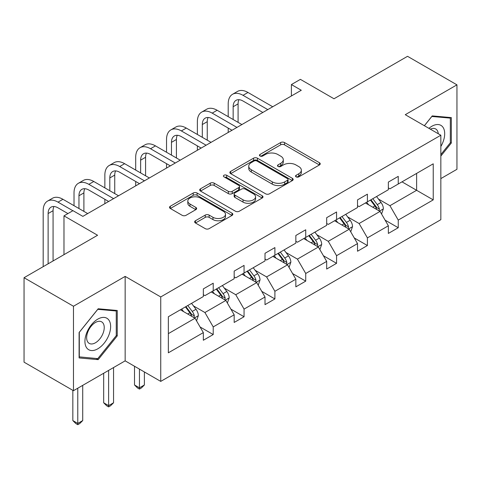 <?xml version="1.0" encoding="UTF-8"?>
<svg xmlns="http://www.w3.org/2000/svg" width="481" height="481" viewBox="0 0 481 481"><rect width="100%" height="100%" fill="white"/><g stroke="black" fill="none" stroke-linecap="round" stroke-linejoin="round"><path stroke-width="0.72" d="M296.104 176.864A1.918 1.106 0 0 0 298.815 176.864L319.432 164.959A2.742 1.581 0 0 0 320.238 163.841A2.742 1.581 0 0 0 319.432 162.716L284.505 142.556A2.742 1.581 0 0 0 280.627 142.556L260.011 154.455A1.918 1.106 0 0 0 259.451 155.243A1.918 1.106 0 0 0 260.011 156.024A1.918 1.106 0 0 0 262.728 156.024L265.398 154.485A8.778 5.069 0 0 1 277.814 154.485L280.724 156.163A8.778 5.069 0 0 1 283.297 159.752A8.778 5.069 0 0 1 280.724 163.336L278.054 164.875A1.918 1.106 0 0 0 277.495 165.656A1.918 1.106 0 0 0 278.054 166.444A1.918 1.106 0 0 0 280.772 166.444L283.441 164.905A8.778 5.069 0 0 1 295.857 164.905L298.767 166.582A8.778 5.069 0 0 1 301.34 170.166A8.778 5.069 0 0 1 298.767 173.755L296.104 175.294A1.918 1.106 0 0 0 295.538 176.076A1.918 1.106 0 0 0 296.104 176.864L296.104 175.294M440.843 178.601L456.95 169.3L456.95 84.842L407.533 56.313L334 98.767L300.397 79.365L291.402 84.56L291.402 95.972M73.467 390.698L125.156 360.852L125.156 276.401L73.467 306.247L73.467 390.698L24.05 362.169L24.05 277.711L97.583 235.257L63.979 215.861L63.979 254.659M73.467 306.247L24.05 277.711M195.448 220.743A2.742 1.581 0 0 0 194.649 221.867A2.742 1.581 0 0 0 195.448 222.986L205.249 228.643A2.742 1.581 0 0 0 209.127 228.643L232.022 215.422A2.742 1.581 0 0 0 232.828 214.304A2.742 1.581 0 0 0 232.022 213.185L197.096 193.019A2.742 1.581 0 0 0 193.218 193.019L170.322 206.241A2.742 1.581 0 0 0 169.516 207.359A2.742 1.581 0 0 0 170.322 208.477L182.161 215.314A2.742 1.581 0 0 0 186.039 215.314L195.839 209.656A2.742 1.581 0 0 0 196.639 208.538A2.742 1.581 0 0 0 195.839 207.413L189.971 204.028A7.341 4.239 0 0 1 187.818 201.028A7.341 4.239 0 0 1 192.352 197.114A7.341 4.239 0 0 1 200.349 198.034L223.34 211.309A7.341 4.239 0 0 1 225.493 214.304A7.341 4.239 0 0 1 220.959 218.218A7.341 4.239 0 0 1 212.963 217.304L209.127 215.091A2.742 1.581 0 0 0 205.249 215.091L195.448 220.743L195.448 222.986M63.979 215.861L72.974 210.666L82.858 216.372L301.286 90.266L291.402 84.56M125.156 276.401L160.738 296.945L440.843 135.227L440.843 219.685L160.738 381.397L160.738 296.945M456.95 84.842L405.261 114.688L440.843 135.227M265.59 193.807A2.742 1.581 0 0 0 269.468 193.807L292.364 180.585A2.742 1.581 0 0 0 293.169 179.467A2.742 1.581 0 0 0 292.364 178.343L257.443 158.183A2.742 1.581 0 0 0 253.559 158.183L230.664 171.398A2.742 1.581 0 0 0 229.864 172.523A2.742 1.581 0 0 0 230.664 173.641L265.59 193.807M224.741 177.279A1.918 1.106 0 0 1 226.689 177.549L226.689 175.264L262.193 195.767A2.742 1.581 0 0 1 262.999 196.885A2.742 1.581 0 0 1 262.193 198.004L239.297 211.225A2.742 1.581 0 0 1 235.419 211.225L200.493 191.059L200.493 188.823A2.742 1.581 0 0 0 199.693 189.941A2.742 1.581 0 0 0 200.493 191.059M200.493 188.823L210.293 183.165A2.742 1.581 0 0 1 214.171 183.165L228.337 191.342A2.742 1.581 0 0 0 232.215 191.342L238.72 187.59A2.742 1.581 0 0 0 239.52 186.466A2.742 1.581 0 0 0 238.72 185.347L223.972 176.834A1.918 1.106 0 0 1 223.406 176.052A1.918 1.106 0 0 1 224.597 175.024A1.918 1.106 0 0 1 226.689 175.264M168.35 316.745L203.337 296.543L203.337 288.901L213.221 283.195L213.221 290.837L234.175 278.739L234.175 271.098L244.059 265.392L244.059 273.034L265.013 260.936L265.013 253.295L274.898 247.583L274.898 255.231L295.845 243.133L295.845 235.486L305.73 229.78L305.73 237.428L326.683 225.33L326.683 217.683L336.568 211.977L336.568 219.625L357.521 207.527L357.521 199.88L367.406 194.174L367.406 201.822L388.359 189.724L388.359 182.077L398.244 176.371L398.244 184.019L433.231 163.817L433.231 199.88L398.244 220.082L398.244 227.729L388.359 233.435L388.359 225.787L367.406 237.885L367.406 245.532L357.521 251.238L357.521 243.59L336.568 255.688L336.568 263.335L326.683 269.041L326.683 261.393L305.73 273.491L305.73 281.138L295.845 286.844L295.845 279.196L274.898 291.294L274.898 298.941L265.013 304.647L265.013 296.999L244.059 309.097L244.059 316.745L234.175 322.45L234.175 314.808L213.221 326.906L213.221 334.548L203.337 340.253L203.337 332.611L168.35 352.807L168.35 316.745M211.243 291.979L225.872 300.427L204.918 312.524L193.476 305.916M204.918 312.524L213.221 326.906M225.872 300.427L234.175 314.808M203.337 294.721L204.918 295.635L213.221 290.837M242.081 274.176L256.71 282.624L235.756 294.721L224.314 288.113M235.756 294.721L244.059 309.097M256.71 282.624L265.013 296.999M234.175 276.918L235.756 277.832L244.059 273.034M272.919 256.373L287.548 264.821L266.594 276.918L255.152 270.31M266.594 276.918L274.898 291.294M287.548 264.821L295.845 279.196M265.013 259.115L266.594 260.023L274.898 255.231M303.751 238.57L318.38 247.018L297.426 259.115L285.991 252.507M297.426 259.115L305.73 273.491M318.38 247.018L326.683 261.393M295.845 241.312L297.426 242.22L305.73 237.428M334.59 220.767L349.218 229.215L328.264 241.312L316.823 234.704M328.264 241.312L336.568 255.688M349.218 229.215L357.521 243.59M326.683 223.509L328.264 224.417L336.568 219.625M365.428 202.964L380.056 211.412L359.103 223.509L347.661 216.901M359.103 223.509L367.406 237.885M380.056 211.412L388.359 225.787M357.521 205.7L359.103 206.614L367.406 201.822M401.996 181.848L416.624 190.296L389.941 205.7L378.499 199.098M389.941 205.7L398.244 220.082M433.231 199.88L416.624 190.296L416.624 173.407L433.231 163.817M125.156 360.852L160.738 381.397M388.359 187.897L389.941 188.811L398.244 184.019M168.35 333.634L195.033 318.23L180.405 309.782M195.033 318.23L203.337 332.611M385.095 220.142L398.244 227.729M354.263 237.945L367.406 245.532M323.424 255.748L336.568 263.335M292.586 273.551L305.73 281.138M261.748 291.354L274.898 298.941M230.916 309.157L244.059 316.745M200.078 326.96L213.221 334.548M440.843 156.072L451.316 143.037L451.316 117.604L432.239 115.903L424.356 125.715M117.25 335.912L117.25 310.479L98.178 308.772L79.1 332.503L79.1 357.936L98.178 359.638L117.25 335.912L116.264 335.341M296.867 177.134L298.767 176.034A8.778 5.069 0 0 0 301.34 172.451L301.34 170.166M283.297 159.752L283.297 162.031A8.778 5.069 0 0 1 280.724 165.62L278.824 166.715M319.396 164.983L284.505 144.835A2.742 1.581 0 0 0 280.627 144.835L260.78 156.295M292.328 180.609L257.443 160.462A2.742 1.581 0 0 0 253.559 160.462L230.7 173.659M287.518 180.249A1.918 1.106 0 0 0 288.077 179.467A1.918 1.106 0 0 0 287.518 178.679L256.86 160.985A1.918 1.106 0 0 0 254.142 160.985L251.329 162.608A8.778 5.069 0 0 0 248.755 166.192A8.778 5.069 0 0 0 251.329 169.775L272.282 181.872A8.778 5.069 0 0 0 284.704 181.872L287.518 180.249L287.518 182.533A1.918 1.106 0 0 0 288.077 181.746L288.077 179.467M248.755 166.192L248.755 168.476A8.778 5.069 0 0 0 251.329 172.06L251.329 169.775M287.518 182.533L284.704 184.157A8.778 5.069 0 0 1 272.282 184.157L251.329 172.06M200.529 191.083L210.293 185.444L210.293 183.165M239.52 186.466L239.52 188.75A2.742 1.581 0 0 1 238.72 189.869L232.215 193.621A2.742 1.581 0 0 1 228.337 193.621L214.171 185.444A2.742 1.581 0 0 0 210.293 185.444M226.689 177.549L262.157 198.028M243.037 199.825A7.341 4.239 0 0 0 251.034 200.745A7.341 4.239 0 0 0 255.567 196.831A7.341 4.239 0 0 0 253.415 193.831L245.316 189.153A2.742 1.581 0 0 0 241.432 189.153L234.932 192.911A2.742 1.581 0 0 0 234.133 194.029A2.742 1.581 0 0 0 234.932 195.148L243.037 199.825L243.037 202.11A7.341 4.239 0 0 0 251.034 203.024A7.341 4.239 0 0 0 255.567 199.11L255.567 196.831M234.133 194.029L234.133 196.314A2.742 1.581 0 0 0 234.932 197.432L234.932 195.148M243.037 202.11L234.932 197.432M225.493 214.304L225.493 216.588A7.341 4.239 0 0 1 220.959 220.502A7.341 4.239 0 0 1 212.963 219.583L209.127 217.37A2.742 1.581 0 0 0 205.249 217.37L195.484 223.01M187.818 201.028L187.818 203.313A7.341 4.239 0 0 0 189.971 206.307L189.971 204.028M195.803 209.674L189.971 206.307M231.986 215.446L197.096 195.304A2.742 1.581 0 0 0 193.218 195.304L170.358 208.501M450.33 142.472L451.316 143.037M96.164 358.477L98.178 359.638M381.559 214.009L383.375 208.76A7.407 4.275 -120 0 0 381.012 202.453L376.575 196.531M368.614 204.804L366.69 202.236M378.962 210.78L379.377 209.079A7.407 4.275 -120 0 0 377.254 204.623L372.817 198.695M370.965 199.765L375.847 206.289A3.776 2.177 60 0 1 376.533 207.437L379.377 209.079M370.448 200.066L374.885 205.988A7.407 4.275 60 0 1 376.731 209.488M228.204 116.661L228.204 103.878A20.966 12.103 60 0 1 232.545 94.282L237.488 91.432A20.966 12.103 60 0 1 247.974 92.466L272.721 106.758M232.545 94.282A20.966 12.103 60 0 1 243.031 95.322L267.779 109.608M262.836 112.464L243.031 101.028A13.979 8.069 -120 0 0 236.039 100.337A13.979 8.069 -120 0 0 233.147 106.734L233.147 119.516M238.961 99.687A13.979 8.069 -120 0 0 238.089 103.878L238.089 122.366M228.204 132.455L228.204 128.072M350.721 231.812L352.537 226.563A7.407 4.275 -120 0 0 350.174 220.256L345.737 214.334M337.776 222.607L335.852 220.039M348.124 228.583L348.539 226.882A7.407 4.275 -120 0 0 346.422 222.426L341.979 216.498M340.127 217.574L345.009 224.092A3.776 2.177 60 0 1 345.695 225.24L348.539 226.882M339.61 217.869L344.047 223.791A7.407 4.275 60 0 1 345.893 227.291M319.883 249.615L321.705 244.366A7.407 4.275 -120 0 0 319.336 238.059L314.899 232.137M306.944 240.41L305.014 237.842M317.292 246.386L317.7 244.685A7.407 4.275 -120 0 0 315.584 240.229L311.147 234.301M309.289 235.377L314.171 241.895A3.776 2.177 60 0 1 314.857 243.043L317.7 244.685M308.772 235.672L313.209 241.594A7.407 4.275 60 0 1 315.055 245.094M197.366 134.464L197.366 121.681A20.966 12.103 60 0 1 201.713 112.085L206.65 109.235A20.966 12.103 60 0 1 217.135 110.269L241.883 124.561M201.713 112.085A20.966 12.103 60 0 1 212.193 113.125L236.941 127.411M231.998 130.267L212.193 118.831A13.979 8.069 -120 0 0 205.207 118.14A13.979 8.069 -120 0 0 202.309 124.537L202.309 137.319M208.129 117.496A13.979 8.069 -120 0 0 207.251 121.681L207.251 140.169M197.366 150.258L197.366 145.875M166.534 152.267L166.534 139.49A20.966 12.103 60 0 1 170.875 129.888L175.818 127.038A20.966 12.103 60 0 1 186.297 128.072L211.045 142.364M170.875 129.888A20.966 12.103 60 0 1 181.355 130.928L206.102 145.214M201.16 148.07L181.355 136.634A13.979 8.069 -120 0 0 174.369 135.943A13.979 8.069 -120 0 0 171.47 142.34L171.47 155.122M177.291 135.299A13.979 8.069 -120 0 0 176.413 139.49L176.413 157.972M166.534 168.061L166.534 163.684M440.843 146.513A18.17 10.492 120 0 0 442.971 142.099A18.17 10.492 120 0 0 442.165 126.311A18.17 10.492 120 0 0 428.92 128.349M438.263 133.742A12.44 7.185 120 0 0 435.726 128.986A12.44 7.185 120 0 0 430.339 129.167M424.392 125.733L431.848 116.462L450.33 118.116L450.33 142.761L440.843 154.563M449.104 117.406L450.33 118.116M108.91 334.974A18.17 10.492 120 0 0 104.209 317.418A18.17 10.492 120 0 0 86.652 332.984A18.17 10.492 120 0 0 91.36 350.535A18.17 10.492 120 0 0 108.91 334.974M103.06 333.309A12.44 7.185 120 0 0 101.659 321.855A12.44 7.185 120 0 0 87.825 331.944A12.44 7.185 120 0 0 89.219 343.398A12.44 7.185 120 0 0 103.06 333.309M79.299 356.968L79.299 332.329L97.781 309.337L116.264 310.985L116.264 335.63L97.781 358.622L79.1 356.854M115.037 310.281L116.264 310.985M289.051 267.424L290.867 262.169A7.407 4.275 -120 0 0 288.504 255.862L284.067 249.94M276.106 258.213L274.182 255.645M286.454 264.189L286.868 262.488A7.407 4.275 -120 0 0 284.746 258.032L280.309 252.104M278.451 253.18L283.339 259.698A3.776 2.177 60 0 1 284.024 260.846L286.868 262.488M277.934 253.475L282.371 259.403A7.407 4.275 60 0 1 284.217 262.897M135.696 170.07L135.696 157.293A20.966 12.103 60 0 1 140.037 147.691L144.979 144.841A20.966 12.103 60 0 1 155.459 145.875L180.213 160.167M140.037 147.691A20.966 12.103 60 0 1 150.523 148.731L175.27 163.017M170.328 165.873L150.523 154.437A13.979 8.069 -120 0 0 143.53 153.746A13.979 8.069 -120 0 0 140.638 160.143L140.638 172.926M146.452 153.102A13.979 8.069 -120 0 0 145.581 157.293L145.581 175.781M135.696 185.864L135.696 181.487M258.213 285.227L260.029 279.972A7.407 4.275 -120 0 0 257.666 273.665L253.228 267.743M245.268 276.016L243.344 273.448M255.615 281.992L256.03 280.291A7.407 4.275 -120 0 0 253.908 275.835L249.471 269.913M247.613 270.983L252.501 277.501A3.776 2.177 60 0 1 253.186 278.649L256.03 280.291M247.102 271.278L251.539 277.206A7.407 4.275 60 0 1 253.385 280.7M139.448 369.107L139.448 387.824L144.39 384.974L144.39 371.957M144.39 384.974L141.426 387.939L139.448 389.081L137.476 387.939L134.512 384.974L134.512 366.251M134.512 384.974L139.448 387.824L139.448 389.081M104.858 187.879L104.858 175.096A20.966 12.103 60 0 1 109.199 165.494L114.141 162.644A20.966 12.103 60 0 1 124.627 163.684L149.375 177.97M109.199 165.494A20.966 12.103 60 0 1 119.685 166.534L144.432 180.82M139.49 183.676L119.685 172.24A13.979 8.069 -120 0 0 112.692 171.549A13.979 8.069 -120 0 0 109.8 177.946L109.8 190.729M115.614 170.905A13.979 8.069 -120 0 0 114.743 175.096L114.743 193.584M104.858 203.667L104.858 199.29M227.375 303.03L229.19 297.775A7.407 4.275 -120 0 0 226.828 291.468L222.39 285.546M214.43 293.819L212.506 291.252M224.777 299.795L225.192 298.094A7.407 4.275 -120 0 0 223.07 293.638L218.633 287.716M216.781 288.786L221.663 295.304A3.776 2.177 60 0 1 222.348 296.452L225.192 298.094M216.264 289.081L220.701 295.009A7.407 4.275 60 0 1 222.547 298.509M108.616 370.406L108.616 405.627L113.558 402.777L113.558 367.556M113.558 402.777L110.588 405.742L108.616 406.884L106.638 405.742L103.674 402.777L103.674 373.262M103.674 402.777L108.616 405.627L108.616 406.884M74.02 205.682L74.02 192.899A20.966 12.103 60 0 1 78.361 183.297L83.303 180.447A20.966 12.103 60 0 1 93.789 181.487L118.536 195.773M78.361 183.297A20.966 12.103 60 0 1 88.847 184.337L113.594 198.629M108.652 201.479L88.847 190.043A13.979 8.069 -120 0 0 81.86 189.352A13.979 8.069 -120 0 0 78.962 195.749L78.962 208.532M84.782 188.708A13.979 8.069 -120 0 0 83.904 192.899L83.904 211.387M196.537 320.833L198.358 315.584A7.407 4.275 -120 0 0 195.989 309.271L191.552 303.349M183.592 311.622L181.668 309.055M193.939 317.598L194.354 315.897A7.407 4.275 -120 0 0 192.238 311.441L187.8 305.519M185.943 306.589L190.825 313.107A3.776 2.177 60 0 1 191.51 314.255L194.354 315.897M185.425 306.884L189.863 312.812A7.407 4.275 60 0 1 191.709 316.312M77.778 388.209L77.778 423.43L82.72 420.58L82.72 385.359M82.72 420.58L79.756 423.545L77.778 424.687L75.8 423.545L72.835 420.58L72.835 390.332M72.835 420.58L77.778 423.43L77.778 424.687M43.182 266.666L43.182 210.702A20.966 12.103 60 0 1 47.529 201.1L52.471 198.25A20.966 12.103 60 0 1 62.951 199.29L87.698 213.576M47.529 201.1A20.966 12.103 60 0 1 58.009 202.14L72.878 210.726M67.935 213.576L58.009 207.846A13.979 8.069 -120 0 0 51.022 207.155A13.979 8.069 -120 0 0 48.124 213.552L48.124 263.816M53.944 206.511A13.979 8.069 -120 0 0 53.066 210.702L53.066 260.961M298.767 176.034L298.767 173.755M278.054 166.444L278.054 164.875M280.724 165.62L280.724 163.336M260.011 156.024L260.011 154.455M280.627 144.835L280.627 142.556M284.505 144.835L284.505 142.556M319.432 164.959L319.432 162.716M230.664 173.641L230.664 171.398M253.559 160.462L253.559 158.183M257.443 160.462L257.443 158.183M292.364 180.585L292.364 178.343M272.282 184.157L272.282 181.872M284.704 184.157L284.704 181.872M214.171 185.444L214.171 183.165M228.337 193.621L228.337 191.342M232.215 193.621L232.215 191.342M238.72 189.869L238.72 187.59M262.193 198.004L262.193 195.767M205.249 217.37L205.249 215.091M209.127 217.37L209.127 215.091M212.963 219.583L212.963 217.304M195.839 209.656L195.839 207.413M170.322 208.477L170.322 206.241M193.218 195.304L193.218 193.019M197.096 195.304L197.096 193.019M232.022 215.422L232.022 213.185M379.521 211.099L383.327 208.904M377.254 204.623L381.012 202.453M372.775 207.209L374.885 205.988M247.974 92.466L243.031 95.322M238.089 103.878L233.147 106.734M348.683 228.902L352.489 226.707M346.422 222.426L350.174 220.256M341.943 225.012L344.047 223.791M317.851 246.705L321.657 244.51M315.584 240.229L319.336 238.059M311.105 242.815L313.209 241.594M217.135 110.269L212.193 113.125M207.251 121.681L202.309 124.537M186.297 128.072L181.355 130.928M176.413 139.49L171.47 142.34M287.013 264.508L290.819 262.313M284.746 258.032L288.504 255.862M280.267 260.618L282.371 259.403M155.459 145.875L150.523 148.731M145.581 157.293L140.638 160.143M256.175 282.317L259.98 280.116M253.908 275.835L257.666 273.665M249.429 278.421L251.539 277.206M124.627 163.684L119.685 166.534M114.743 175.096L109.8 177.946M225.336 300.12L229.142 297.919M223.07 293.638L226.828 291.468M218.596 296.224L220.701 295.009M93.789 181.487L88.847 184.337M83.904 192.899L78.962 195.749M194.504 317.923L198.304 315.722M192.238 311.441L195.989 309.271M187.758 314.027L189.863 312.812M62.951 199.29L58.009 202.14M53.066 210.702L48.124 213.552"/></g></svg>
